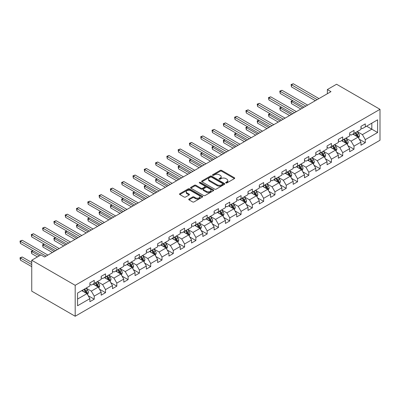 <?xml version="1.0" encoding="UTF-8"?>
<svg xmlns="http://www.w3.org/2000/svg" width="400" height="400" viewBox="0 0 400 400"><rect width="100%" height="100%" fill="white"/><g stroke="black" fill="none" stroke-linecap="round" stroke-linejoin="round"><path stroke-width="0.6" d="M225.875 182.95A0.705 0.405 0 0 0 226.87 182.95L234.42 178.59A1.005 0.58 0 0 0 234.715 178.18A1.005 0.58 0 0 0 234.42 177.77L221.63 170.385A1.005 0.58 0 0 0 220.21 170.385L212.655 174.745A0.705 0.405 0 0 0 212.45 175.03A0.705 0.405 0 0 0 212.655 175.32A0.705 0.405 0 0 0 213.65 175.32L214.63 174.755A3.215 1.855 0 0 1 219.175 174.755L220.245 175.37A3.215 1.855 0 0 1 221.185 176.685A3.215 1.855 0 0 1 220.245 177.995L219.265 178.56A0.705 0.405 0 0 0 219.06 178.85A0.705 0.405 0 0 0 219.265 179.135A0.705 0.405 0 0 0 220.26 179.135L221.24 178.57A3.215 1.855 0 0 1 225.785 178.57L226.85 179.185A3.215 1.855 0 0 1 227.795 180.5A3.215 1.855 0 0 1 226.85 181.81L225.875 182.375A0.705 0.405 0 0 0 225.67 182.665A0.705 0.405 0 0 0 225.875 182.95L225.875 182.375M189.01 199.025A1.005 0.58 0 0 0 188.715 199.435A1.005 0.58 0 0 0 189.01 199.845L192.6 201.915A1.005 0.58 0 0 0 194.02 201.915L202.405 197.075A1.005 0.58 0 0 0 202.7 196.665A1.005 0.58 0 0 0 202.405 196.255L189.615 188.87A1.005 0.58 0 0 0 188.19 188.87L179.805 193.71A1.005 0.58 0 0 0 179.51 194.12A1.005 0.58 0 0 0 179.805 194.53L184.14 197.035A1.005 0.58 0 0 0 185.56 197.035L189.15 194.96A1.005 0.58 0 0 0 189.445 194.55A1.005 0.58 0 0 0 189.15 194.14L187 192.9A2.69 1.55 0 0 1 186.215 191.805A2.69 1.55 0 0 1 187.875 190.37A2.69 1.55 0 0 1 190.805 190.705L199.225 195.57A2.69 1.55 0 0 1 200.01 196.665A2.69 1.55 0 0 1 198.355 198.1A2.69 1.55 0 0 1 195.425 197.765L194.02 196.95A1.005 0.58 0 0 0 192.6 196.95L189.01 199.025L189.01 199.845M380 109.325L336.56 84.245L327.365 89.555L330.985 91.645L44.56 257.01L40.94 254.92L31.745 260.23L75.185 285.31L380 109.325L380 140.26L75.185 316.245L75.185 285.31M214.7 189.155A1.005 0.58 0 0 0 216.12 189.155L224.505 184.315A1.005 0.58 0 0 0 224.8 183.905A1.005 0.58 0 0 0 224.505 183.495L211.715 176.11A1.005 0.58 0 0 0 210.295 176.11L201.91 180.95A1.005 0.58 0 0 0 201.615 181.36A1.005 0.58 0 0 0 201.91 181.77L214.7 189.155M199.735 183.105A0.705 0.405 0 0 1 200.45 183.2L213.445 190.705L205.07 195.535A1.005 0.58 0 0 1 203.65 195.535L190.855 188.15L190.855 187.33A1.005 0.58 0 0 0 190.56 187.74A1.005 0.58 0 0 0 190.855 188.15M190.855 187.33L194.445 185.26A1.005 0.58 0 0 1 195.865 185.26L201.055 188.255A1.005 0.58 0 0 0 202.475 188.255L204.855 186.88A1.005 0.58 0 0 0 205.15 186.47A1.005 0.58 0 0 0 204.855 186.06L199.455 182.94A0.705 0.405 0 0 1 199.25 182.655A0.705 0.405 0 0 1 199.685 182.28A0.705 0.405 0 0 1 200.45 182.365L213.455 189.875A1.005 0.58 0 0 1 213.75 190.285A1.005 0.58 0 0 1 213.455 190.695L213.455 189.875M88.18 295.7L94.225 299.19L94.225 296.135L101.18 292.125L101.18 295.175L105.52 292.665L105.52 289.615L112.475 285.605L112.475 288.655L116.815 286.145L116.815 283.095L123.765 279.08L123.765 282.135L128.11 279.625L128.11 276.575L135.06 272.56L135.06 275.61L139.405 273.105L139.405 270.055L146.355 266.04L146.355 269.09L150.7 266.585L150.7 263.53L157.65 259.52L157.65 262.57L161.995 260.06L161.995 257.01L168.945 253L168.945 256.05L173.29 253.54L173.29 250.49L180.24 246.475L180.24 249.53L184.585 247.02L184.585 243.97L191.535 239.955L191.535 243.005L195.88 240.5L195.88 237.45L202.83 233.435L202.83 236.485L207.175 233.98L207.175 230.925L214.125 226.915L214.125 229.965L218.47 227.455L218.47 224.405L225.42 220.395L225.42 223.445L229.765 220.935L229.765 217.885L236.715 213.87L236.715 216.925L241.06 214.415L241.06 211.365L248.01 207.35L248.01 210.4L252.355 207.895L252.355 204.845L259.305 200.83L259.305 203.88L263.65 201.375L263.65 198.32L270.6 194.31L270.6 197.36L274.945 194.85L274.945 191.8L281.895 187.79L281.895 190.84L286.24 188.33L286.24 185.28L293.19 181.265L293.19 184.32L297.535 181.81L297.535 178.76L304.485 174.745L304.485 177.795L308.83 175.29L308.83 172.24L315.78 168.225L315.78 171.275L320.125 168.77L320.125 165.715L327.075 161.705L327.075 164.755L331.42 162.245L331.42 159.195L338.37 155.185L338.37 158.235L342.715 155.725L342.715 152.675L349.665 148.66L349.665 151.715L354.005 149.205L354.005 146.155L360.96 142.14L360.96 145.19L365.3 142.685L365.3 139.635L377.61 132.525L377.61 119.82L371.82 123.165L371.82 129.18L377.61 132.525M94.225 299.19L89.885 301.695L89.885 298.645L77.575 305.75L77.575 293.045L89.885 285.935L89.885 282.885L94.225 280.375L94.225 283.43L101.18 279.415L101.18 276.365L105.52 273.855L105.52 276.91L112.475 272.895L112.475 269.845L116.815 267.335L116.815 270.385L123.765 266.375L123.765 263.32L128.11 260.815L128.11 263.865L135.06 259.855L135.06 256.8L139.405 254.295L139.405 257.345L146.355 253.33L146.355 250.28L150.7 247.77L150.7 250.825L157.65 246.81L157.65 243.76L161.995 241.25L161.995 244.305L168.945 240.29L168.945 237.24L173.29 234.73L173.29 237.78L180.24 233.77L180.24 230.715L184.585 228.21L184.585 231.26L191.535 227.25L191.535 224.195L195.88 221.69L195.88 224.74L202.83 220.725L202.83 217.675L207.175 215.165L207.175 218.22L214.125 214.205L214.125 211.155L218.47 208.645L218.47 211.7L225.42 207.685L225.42 204.635L229.765 202.125L229.765 205.175L236.715 201.165L236.715 198.11L241.06 195.605L241.06 198.655L248.01 194.645L248.01 191.59L252.355 189.085L252.355 192.135L259.305 188.12L259.305 185.07L263.65 182.56L263.65 185.615L270.6 181.6L270.6 178.55L274.945 176.04L274.945 179.095L281.895 175.08L281.895 172.03L286.24 169.52L286.24 172.57L293.19 168.56L293.19 165.51L297.535 163L297.535 166.05L304.485 162.04L304.485 158.985L308.83 156.48L308.83 159.53L315.78 155.515L315.78 152.465L320.125 149.955L320.125 153.01L327.075 148.995L327.075 145.945L331.42 143.435L331.42 146.49L338.37 142.475L338.37 139.425L342.715 136.915L342.715 139.965L349.665 135.955L349.665 132.905L354.005 130.395L354.005 133.445L360.96 129.435L360.96 126.38L365.3 123.875L365.3 126.925L377.61 119.82M93.07 284.1L98.28 287.11L91.33 291.12L86.12 288.11M89.885 284.265L91.33 285.1L94.225 283.43M91.33 291.12L94.225 296.135M98.28 287.11L101.18 292.125M104.365 277.575L109.575 280.585L102.625 284.6L97.415 281.59M101.18 277.745L102.625 278.58L105.52 276.91M102.625 284.6L105.52 289.615M109.575 280.585L112.475 285.605M115.66 271.055L120.87 274.065L113.92 278.08L108.705 275.07M112.475 271.225L113.92 272.06L116.815 270.385M113.92 278.08L116.815 283.095M120.87 274.065L123.765 279.08M126.955 264.535L132.165 267.545L125.215 271.555L120 268.55M123.765 264.7L125.215 265.54L128.11 263.865M125.215 271.555L128.11 276.575M132.165 267.545L135.06 272.56M138.25 258.015L143.46 261.025L136.51 265.035L131.295 262.025M135.06 258.18L136.51 259.015L139.405 257.345M136.51 265.035L139.405 270.055M143.46 261.025L146.355 266.04M149.545 251.495L154.755 254.505L147.805 258.515L142.59 255.505M146.355 251.66L147.805 252.495L150.7 250.825M147.805 258.515L150.7 263.53M154.755 254.505L157.65 259.52M160.835 244.97L166.05 247.98L159.1 251.995L153.885 248.985M157.65 245.14L159.1 245.975L161.995 244.305M159.1 251.995L161.995 257.01M166.05 247.98L168.945 253M172.13 238.45L177.345 241.46L170.395 245.475L165.18 242.465M168.945 238.62L170.395 239.455L173.29 237.78M170.395 245.475L173.29 250.49M177.345 241.46L180.24 246.475M183.425 231.93L188.64 234.94L181.69 238.95L176.475 235.945M180.24 232.095L181.69 232.935L184.585 231.26M181.69 238.95L184.585 243.97M188.64 234.94L191.535 239.955M194.72 225.41L199.935 228.42L192.985 232.43L187.77 229.42M191.535 225.575L192.985 226.41L195.88 224.74M192.985 232.43L195.88 237.45M199.935 228.42L202.83 233.435M206.015 218.89L211.23 221.9L204.28 225.91L199.065 222.9M202.83 219.055L204.28 219.89L207.175 218.22M204.28 225.91L207.175 230.925M211.23 221.9L214.125 226.915M217.31 212.365L222.525 215.375L215.575 219.39L210.36 216.38M214.125 212.535L215.575 213.37L218.47 211.7M215.575 219.39L218.47 224.405M222.525 215.375L225.42 220.395M228.605 205.845L233.82 208.855L226.87 212.87L221.655 209.86M225.42 206.015L226.87 206.85L229.765 205.175M226.87 212.87L229.765 217.885M233.82 208.855L236.715 213.87M239.9 199.325L245.115 202.335L238.165 206.35L232.95 203.34M236.715 199.49L238.165 200.33L241.06 198.655M238.165 206.35L241.06 211.365M245.115 202.335L248.01 207.35M251.195 192.805L256.41 195.815L249.46 199.825L244.245 196.815M248.01 192.97L249.46 193.805L252.355 192.135M249.46 199.825L252.355 204.845M256.41 195.815L259.305 200.83M262.49 186.285L267.705 189.295L260.755 193.305L255.54 190.295M259.305 186.45L260.755 187.285L263.65 185.615M260.755 193.305L263.65 198.32M267.705 189.295L270.6 194.31M273.785 179.76L279 182.77L272.05 186.785L266.835 183.775M270.6 179.93L272.05 180.765L274.945 179.095M272.05 186.785L274.945 191.8M279 182.77L281.895 187.79M285.08 173.24L290.295 176.25L283.345 180.265L278.13 177.255M281.895 173.41L283.345 174.245L286.24 172.57M283.345 180.265L286.24 185.28M290.295 176.25L293.19 181.265M296.375 166.72L301.59 169.73L294.635 173.745L289.425 170.735M293.19 166.885L294.635 167.725L297.535 166.05M294.635 173.745L297.535 178.76M301.59 169.73L304.485 174.745M307.67 160.2L312.885 163.21L305.93 167.22L300.72 164.21M304.485 160.365L305.93 161.2L308.83 159.53M305.93 167.22L308.83 172.24M312.885 163.21L315.78 168.225M318.965 153.68L324.18 156.69L317.225 160.7L312.015 157.69M315.78 153.845L317.225 154.68L320.125 153.01M317.225 160.7L320.125 165.715M324.18 156.69L327.075 161.705M330.26 147.155L335.47 150.165L328.52 154.18L323.31 151.17M327.075 147.325L328.52 148.16L331.42 146.49M328.52 154.18L331.42 159.195M335.47 150.165L338.37 155.185M341.555 140.635L346.765 143.645L339.815 147.66L334.605 144.65M338.37 140.805L339.815 141.64L342.715 139.965M339.815 147.66L342.715 152.675M346.765 143.645L349.665 148.66M352.85 134.115L358.06 137.125L351.11 141.14L345.9 138.13M349.665 134.28L351.11 135.12L354.005 133.445M351.11 141.14L354.005 146.155M358.06 137.125L360.96 142.14M366.605 126.175L371.82 129.18L362.405 134.615L357.195 131.605M360.96 127.76L362.405 128.595L365.3 126.925M362.405 134.615L365.3 139.635M31.745 260.23L31.745 291.16L75.185 316.245M327.365 89.555L327.365 93.735M77.575 299.065L86.985 293.63L81.775 290.62M86.985 293.63L89.885 298.645M359.255 139.195L365.3 142.685M347.96 145.715L354.005 149.205M336.665 152.235L342.715 155.725M325.37 158.755L331.42 162.245M314.08 165.28L320.125 168.77M302.785 171.8L308.83 175.29M291.49 178.32L297.535 181.81M280.195 184.84L286.24 188.33M268.9 191.36L274.945 194.85M257.605 197.885L263.65 201.375M246.31 204.405L252.355 207.895M235.015 210.925L241.06 214.415M223.72 217.445L229.765 220.935M212.425 223.965L218.47 227.455M201.13 230.49L207.175 233.98M189.835 237.01L195.88 240.5M178.54 243.53L184.585 247.02M167.245 250.05L173.29 253.54M155.95 256.57L161.995 260.06M144.655 263.095L150.7 266.585M133.36 269.615L139.405 273.105M122.065 276.135L128.11 279.625M110.77 282.655L116.815 286.145M99.475 289.175L105.52 292.665M226.155 183.05L226.85 182.65A3.215 1.855 0 0 0 227.795 181.335L227.795 180.5M221.185 176.685L221.185 177.52A3.215 1.855 0 0 1 220.245 178.83L219.545 179.235M234.41 178.6L221.63 171.22A1.005 0.58 0 0 0 220.21 171.22L212.94 175.42M224.505 183.495L224.505 184.315L211.715 176.945A1.005 0.58 0 0 0 210.295 176.945L201.92 181.78M222.73 184.19A0.705 0.405 0 0 0 222.935 183.905A0.705 0.405 0 0 0 222.73 183.615L211.5 177.135A0.705 0.405 0 0 0 210.505 177.135L209.475 177.73A3.215 1.855 0 0 0 208.535 179.045A3.215 1.855 0 0 0 209.475 180.355L217.15 184.785A3.215 1.855 0 0 0 221.7 184.785L222.73 184.19L222.73 185.03A0.705 0.405 0 0 0 222.935 184.74L222.935 183.905M208.535 179.045L208.535 179.88A3.215 1.855 0 0 0 209.475 181.19L209.475 180.355M222.73 185.03L221.7 185.625A3.215 1.855 0 0 1 217.15 185.625L209.475 181.19M190.87 188.16L194.445 186.095L194.445 185.26M205.15 186.47L205.15 187.305A1.005 0.58 0 0 1 204.855 187.715L202.475 189.09A1.005 0.58 0 0 1 201.055 189.09L195.865 186.095A1.005 0.58 0 0 0 194.445 186.095M206.44 191.36A2.69 1.55 0 0 0 209.37 191.7A2.69 1.55 0 0 0 211.03 190.265A2.69 1.55 0 0 0 210.24 189.165L207.275 187.455A1.005 0.58 0 0 0 205.85 187.455L203.47 188.83A1.005 0.58 0 0 0 203.175 189.24A1.005 0.58 0 0 0 203.47 189.65L206.44 191.36L206.44 192.2A2.69 1.55 0 0 0 209.37 192.535A2.69 1.55 0 0 0 211.03 191.1L211.03 190.265M203.175 189.24L203.175 190.075A1.005 0.58 0 0 0 203.47 190.485L203.47 189.65M206.44 192.2L203.47 190.485M200.01 196.665L200.01 197.5A2.69 1.55 0 0 1 198.355 198.935A2.69 1.55 0 0 1 195.425 198.6L194.02 197.79A1.005 0.58 0 0 0 192.6 197.79L189.02 199.855M186.215 191.805L186.215 192.64A2.69 1.55 0 0 0 187 193.735L187 192.9M189.14 194.97L187 193.735M202.405 196.255L202.405 197.075L189.615 189.705A1.005 0.58 0 0 0 188.19 189.705L179.82 194.54M358.635 138.115L359.495 135.945A2.715 1.565 -120 0 0 358.63 133.635L357.135 131.64M354.53 135.085L353.515 133.73M292.85 100.73L291.475 101.525L291.475 103.615L300.865 109.035M357.64 136.88L358.03 136.06A2.715 1.565 -120 0 0 357.255 134.43L355.76 132.435M355.08 132.825L356.735 135.04A1.38 0.8 60 0 1 356.99 135.46L358.03 136.06M354.89 132.935L356.385 134.93A2.715 1.565 60 0 1 357.16 136.565M291.475 103.615L291.075 101.295L302.675 107.99M291.075 101.295L292.69 100.635M317.155 99.63L291.475 84.8L293.285 83.755L318.965 98.585M315.345 100.675L291.475 86.89L291.475 84.8L291.075 84.57L293.285 83.755M291.475 86.89L291.075 84.57M347.34 144.635L348.2 142.465A2.715 1.565 -120 0 0 347.335 140.155L345.84 138.16M343.235 141.605L342.22 140.25M281.555 107.25L280.18 108.045L280.18 110.135L289.57 115.555M346.345 143.405L346.735 142.58A2.715 1.565 -120 0 0 345.96 140.95L344.465 138.955M343.785 139.35L345.445 141.56A1.38 0.8 60 0 1 345.695 141.98L346.735 142.58M343.595 139.455L345.09 141.45A2.715 1.565 60 0 1 345.865 143.085M280.18 110.135L279.78 107.815L291.38 114.51M279.78 107.815L281.395 107.155M336.045 151.155L336.905 148.99A2.715 1.565 -120 0 0 336.04 146.675L334.545 144.68M331.94 148.125L330.925 146.77M270.26 113.77L268.885 114.565L268.885 116.655L278.275 122.075M335.05 149.925L335.44 149.105A2.715 1.565 -120 0 0 334.665 147.47L333.17 145.475M332.49 145.87L334.15 148.08A1.38 0.8 60 0 1 334.4 148.5L335.44 149.105M332.3 145.98L333.795 147.975A2.715 1.565 60 0 1 334.57 149.605M268.885 116.655L268.485 114.335L280.085 121.03M268.485 114.335L270.1 113.68M305.86 106.15L280.18 91.325L281.99 90.28L307.67 105.105M304.05 107.195L280.18 93.415L280.18 91.325L279.78 91.095L281.99 90.28M280.18 93.415L279.78 91.095M294.565 112.67L268.885 97.845L270.695 96.8L296.375 111.625M292.755 113.715L268.885 99.935L268.885 97.845L268.485 97.615L270.695 96.8M268.885 99.935L268.485 97.615M324.75 157.68L325.61 155.51A2.715 1.565 -120 0 0 324.745 153.2L323.25 151.205M320.645 154.65L319.63 153.295M258.965 120.29L257.59 121.085L257.59 123.175L266.98 128.595M323.76 156.445L324.145 155.625A2.715 1.565 -120 0 0 323.37 153.99L321.875 152M321.195 152.39L322.855 154.605A1.38 0.8 60 0 1 323.105 155.025L324.145 155.625M321.005 152.5L322.5 154.495A2.715 1.565 60 0 1 323.275 156.125M257.59 123.175L257.19 120.855L268.79 127.55M257.19 120.855L258.805 120.2M313.455 164.2L314.315 162.03A2.715 1.565 -120 0 0 313.45 159.72L311.955 157.725M309.35 161.17L308.335 159.815M247.67 126.81L246.295 127.605L246.295 129.695L255.685 135.12M312.465 162.965L312.85 162.145A2.715 1.565 -120 0 0 312.075 160.515L310.58 158.52M309.9 158.91L311.56 161.125A1.38 0.8 60 0 1 311.81 161.545L312.85 162.145M309.71 159.02L311.205 161.015A2.715 1.565 60 0 1 311.98 162.645M246.295 129.695L245.895 127.375L257.495 134.075M245.895 127.375L247.51 126.72M302.16 170.72L303.02 168.55A2.715 1.565 -120 0 0 302.155 166.24L300.66 164.245M298.055 167.69L297.04 166.335M236.375 133.335L235 134.13L235 136.22L244.39 141.64M301.17 169.485L301.555 168.665A2.715 1.565 -120 0 0 300.78 167.035L299.285 165.04M298.605 165.43L300.265 167.645A1.38 0.8 60 0 1 300.515 168.065L301.555 168.665M298.415 165.54L299.91 167.535A2.715 1.565 60 0 1 300.69 169.17M235 136.22L234.6 133.9L246.2 140.595M234.6 133.9L236.215 133.24M283.27 119.19L257.59 104.365L259.4 103.32L285.08 118.145M281.46 120.235L257.59 106.455L257.59 104.365L257.19 104.135L259.4 103.32M257.59 106.455L257.19 104.135M271.975 125.715L246.295 110.885L248.105 109.84L273.785 124.67M270.165 126.76L246.295 112.975L246.295 110.885L245.895 110.655L248.105 109.84M246.295 112.975L245.895 110.655M260.68 132.235L235 117.405L236.81 116.36L262.49 131.19M258.87 133.28L235 119.495L235 117.405L234.6 117.175L236.81 116.36M235 119.495L234.6 117.175M249.385 138.755L223.705 123.93L225.515 122.885L251.195 137.71M247.575 139.8L223.705 126.02L223.705 123.93L223.305 123.7L225.515 122.885M223.705 126.02L223.305 123.7M238.09 145.275L212.41 130.45L214.22 129.405L239.9 144.23M236.28 146.32L212.41 132.54L212.41 130.45L212.01 130.22L214.22 129.405M212.41 132.54L212.01 130.22M226.795 151.795L201.115 136.97L202.925 135.925L228.605 150.75M224.985 152.84L201.115 139.06L201.115 136.97L200.715 136.74L202.925 135.925M201.115 139.06L200.715 136.74M215.5 158.32L189.82 143.49L191.63 142.445L217.31 157.275M213.69 159.365L189.82 145.58L189.82 143.49L189.42 143.26L191.63 142.445M189.82 145.58L189.42 143.26M204.205 164.84L178.525 150.01L180.335 148.965L206.015 163.795M202.395 165.885L178.525 152.1L178.525 150.01L178.125 149.78L180.335 148.965M178.525 152.1L178.125 149.78M192.91 171.36L167.23 156.535L169.04 155.49L194.72 170.315M191.1 172.405L167.23 158.625L167.23 156.535L166.83 156.305L169.04 155.49M167.23 158.625L166.83 156.305M181.615 177.88L155.935 163.055L157.745 162.01L183.425 176.835M179.805 178.925L155.935 165.145L155.935 163.055L155.54 162.825L157.745 162.01M155.935 165.145L155.54 162.825M170.32 184.4L144.64 169.575L146.45 168.53L172.13 183.355M168.51 185.445L144.64 171.665L144.64 169.575L144.245 169.345L146.45 168.53M144.64 171.665L144.245 169.345M159.025 190.925L133.345 176.095L135.155 175.05L160.835 189.88M157.215 191.97L133.345 178.185L133.345 176.095L132.95 175.865L135.155 175.05M133.345 178.185L132.95 175.865M147.735 197.445L122.05 182.615L123.86 181.57L149.545 196.4M145.92 198.49L122.05 184.705L122.05 182.615L121.655 182.385L123.86 181.57M122.05 184.705L121.655 182.385M136.44 203.965L110.755 189.14L112.565 188.095L138.25 202.92M134.63 205.01L110.755 191.23L110.755 189.14L110.36 188.91L112.565 188.095M110.755 191.23L110.36 188.91M125.145 210.485L99.46 195.66L101.27 194.615L126.955 209.44M123.335 211.53L99.46 197.75L99.46 195.66L99.065 195.43L101.27 194.615M99.46 197.75L99.065 195.43M113.85 217.005L88.165 202.18L89.975 201.135L115.66 215.96M112.04 218.05L88.165 204.27L88.165 202.18L87.77 201.95L89.975 201.135M88.165 204.27L87.77 201.95M102.555 223.53L76.87 208.7L78.68 207.655L104.365 222.485M100.745 224.575L76.87 210.79L76.87 208.7L76.475 208.47L78.68 207.655M76.87 210.79L76.475 208.47M91.26 230.05L65.575 215.22L67.385 214.175L93.07 229.005M89.45 231.095L65.575 217.31L65.575 215.22L65.18 214.99L67.385 214.175M65.575 217.31L65.18 214.99M79.965 236.57L54.285 221.745L56.095 220.7L81.775 235.525M78.155 237.615L54.285 223.835L54.285 221.745L53.885 221.515L56.095 220.7M54.285 223.835L53.885 221.515M290.865 177.24L291.725 175.07A2.715 1.565 -120 0 0 290.86 172.76L289.365 170.765M286.76 174.21L285.745 172.855M225.08 139.855L223.705 140.65L223.705 142.74L233.095 148.16M289.875 176.01L290.26 175.185A2.715 1.565 -120 0 0 289.485 173.555L287.99 171.56M287.31 171.955L288.97 174.165A1.38 0.8 60 0 1 289.22 174.585L290.26 175.185M287.12 172.06L288.615 174.055A2.715 1.565 60 0 1 289.395 175.69M223.705 142.74L223.305 140.42L234.905 147.115M223.305 140.42L224.92 139.76M279.57 183.76L280.43 181.595A2.715 1.565 -120 0 0 279.565 179.28L278.07 177.285M275.465 180.73L274.45 179.375M213.785 146.375L212.41 147.17L212.41 149.26L221.8 154.68M278.58 182.53L278.965 181.71A2.715 1.565 -120 0 0 278.19 180.075L276.695 178.08M276.015 178.475L277.675 180.685A1.38 0.8 60 0 1 277.925 181.105L278.965 181.71M275.825 178.585L277.32 180.58A2.715 1.565 60 0 1 278.1 182.21M212.41 149.26L212.01 146.94L223.61 153.635M212.01 146.94L213.625 146.285M268.275 190.285L269.135 188.115A2.715 1.565 -120 0 0 268.27 185.805L266.775 183.81M264.17 187.255L263.155 185.9M202.49 152.895L201.115 153.69L201.115 155.78L210.505 161.2M267.285 189.05L267.67 188.23A2.715 1.565 -120 0 0 266.895 186.595L265.4 184.605M264.72 184.995L266.38 187.21A1.38 0.8 60 0 1 266.63 187.63L267.67 188.23M264.53 185.105L266.025 187.1A2.715 1.565 60 0 1 266.805 188.73M201.115 155.78L200.715 153.46L212.315 160.155M200.715 153.46L202.33 152.805M256.98 196.805L257.84 194.635A2.715 1.565 -120 0 0 256.975 192.325L255.48 190.33M252.875 193.775L251.86 192.42M191.195 159.415L189.82 160.21L189.82 162.3L199.21 167.725M255.99 195.57L256.375 194.75A2.715 1.565 -120 0 0 255.6 193.12L254.105 191.125M253.425 191.515L255.085 193.73A1.38 0.8 60 0 1 255.335 194.15L256.375 194.75M253.235 191.625L254.73 193.62A2.715 1.565 60 0 1 255.51 195.25M189.82 162.3L189.42 159.98L201.02 166.68M189.42 159.98L191.035 159.325M245.685 203.325L246.545 201.155A2.715 1.565 -120 0 0 245.68 198.845L244.185 196.85M241.58 200.295L240.565 198.94M179.9 165.94L178.525 166.735L178.525 168.825L187.915 174.245M244.695 202.09L245.08 201.27A2.715 1.565 -120 0 0 244.305 199.64L242.81 197.645M242.13 198.035L243.79 200.25A1.38 0.8 60 0 1 244.04 200.67L245.08 201.27M241.945 198.145L243.435 200.14A2.715 1.565 60 0 1 244.215 201.775M178.525 168.825L178.125 166.505L189.725 173.2M178.125 166.505L179.74 165.845M234.39 209.845L235.25 207.675A2.715 1.565 -120 0 0 234.385 205.365L232.89 203.37M230.285 206.815L229.27 205.46M168.605 172.46L167.23 173.255L167.23 175.345L176.62 180.765M233.4 208.615L233.79 207.79A2.715 1.565 -120 0 0 233.01 206.16L231.515 204.165M230.835 204.56L232.495 206.77A1.38 0.8 60 0 1 232.745 207.19L233.79 207.79M230.65 204.665L232.14 206.66A2.715 1.565 60 0 1 232.92 208.295M167.23 175.345L166.83 173.025L178.43 179.72M166.83 173.025L168.445 172.365M223.095 216.365L223.96 214.2A2.715 1.565 -120 0 0 223.09 211.885L221.595 209.89M218.99 213.335L217.975 211.98M157.31 178.98L155.935 179.775L155.935 181.865L165.325 187.285M222.105 215.135L222.495 214.315A2.715 1.565 -120 0 0 221.715 212.68L220.22 210.685M219.54 211.08L221.2 213.29A1.38 0.8 60 0 1 221.45 213.71L222.495 214.315M219.355 211.19L220.845 213.185A2.715 1.565 60 0 1 221.625 214.815M155.935 181.865L155.54 179.545L167.135 186.24M155.54 179.545L157.15 178.89M211.8 222.89L212.665 220.72A2.715 1.565 -120 0 0 211.795 218.41L210.305 216.415M207.7 219.86L206.685 218.505M146.015 185.5L144.64 186.295L144.64 188.385L154.03 193.805M210.81 221.655L211.2 220.835A2.715 1.565 -120 0 0 210.42 219.2L208.925 217.205M208.245 217.6L209.905 219.815A1.38 0.8 60 0 1 210.155 220.235L211.2 220.835M208.06 217.71L209.555 219.705A2.715 1.565 60 0 1 210.33 221.335M144.64 188.385L144.245 186.065L155.84 192.76M144.245 186.065L145.86 185.41M200.505 229.41L201.37 227.24A2.715 1.565 -120 0 0 200.5 224.93L199.01 222.935M196.405 226.38L195.39 225.025M134.72 192.02L133.345 192.815L133.345 194.905L142.735 200.33M199.515 228.175L199.905 227.355A2.715 1.565 -120 0 0 199.125 225.725L197.63 223.73M196.95 224.12L198.61 226.335A1.38 0.8 60 0 1 198.86 226.755L199.905 227.355M196.765 224.23L198.26 226.225A2.715 1.565 60 0 1 199.035 227.855M133.345 194.905L132.95 192.585L144.545 199.285M132.95 192.585L134.565 191.93M189.21 235.93L190.075 233.76A2.715 1.565 -120 0 0 189.205 231.45L187.715 229.455M185.11 232.9L184.095 231.545M123.425 198.545L122.05 199.34L122.05 201.43L131.44 206.85M188.22 234.695L188.61 233.875A2.715 1.565 -120 0 0 187.83 232.245L186.335 230.25M185.66 230.64L187.315 232.855A1.38 0.8 60 0 1 187.565 233.275L188.61 233.875M185.47 230.75L186.965 232.745A2.715 1.565 60 0 1 187.74 234.38M122.05 201.43L121.655 199.11L133.25 205.805M121.655 199.11L123.27 198.45M177.915 242.45L178.78 240.28A2.715 1.565 -120 0 0 177.915 237.97L176.42 235.975M173.815 239.42L172.8 238.065M112.13 205.065L110.755 205.86L110.755 207.95L120.145 213.37M176.925 241.22L177.315 240.395A2.715 1.565 -120 0 0 176.535 238.765L175.045 236.77M174.365 237.165L176.02 239.375A1.38 0.8 60 0 1 176.27 239.795L177.315 240.395M174.175 237.27L175.67 239.265A2.715 1.565 60 0 1 176.445 240.9M110.755 207.95L110.36 205.63L121.955 212.325M110.36 205.63L111.975 204.97M166.62 248.97L167.485 246.805A2.715 1.565 -120 0 0 166.62 244.49L165.125 242.495M162.52 245.94L161.505 244.585M100.84 211.585L99.46 212.38L99.46 214.47L108.85 219.89M165.63 247.74L166.02 246.92A2.715 1.565 -120 0 0 165.24 245.285L163.75 243.29M163.07 243.685L164.725 245.895A1.38 0.8 60 0 1 164.975 246.315L166.02 246.92M162.88 243.795L164.375 245.79A2.715 1.565 60 0 1 165.15 247.42M99.46 214.47L99.065 212.15L110.66 218.845M99.065 212.15L100.68 211.495M155.33 255.495L156.19 253.325A2.715 1.565 -120 0 0 155.325 251.015L153.83 249.02M151.225 252.465L150.21 251.11M89.545 218.105L88.165 218.9L88.165 220.99L97.555 226.41M154.335 254.26L154.725 253.44A2.715 1.565 -120 0 0 153.945 251.805L152.455 249.81M151.775 250.205L153.43 252.42A1.38 0.8 60 0 1 153.68 252.84L154.725 253.44M151.585 250.315L153.08 252.31A2.715 1.565 60 0 1 153.855 253.94M88.165 220.99L87.77 218.67L99.365 225.365M87.77 218.67L89.385 218.015M144.035 262.015L144.895 259.845A2.715 1.565 -120 0 0 144.03 257.535L142.535 255.54M139.93 258.985L138.915 257.63M78.25 224.625L76.87 225.42L76.87 227.51L86.265 232.935M143.04 260.78L143.43 259.96A2.715 1.565 -120 0 0 142.655 258.33L141.16 256.335M140.48 256.725L142.135 258.94A1.38 0.8 60 0 1 142.385 259.36L143.43 259.96M140.29 256.835L141.785 258.83A2.715 1.565 60 0 1 142.56 260.46M76.87 227.51L76.475 225.19L88.075 231.89M76.475 225.19L78.09 224.535M132.74 268.535L133.6 266.365A2.715 1.565 -120 0 0 132.735 264.055L131.24 262.06M128.635 265.505L127.62 264.15M66.955 231.15L65.575 231.94L65.575 234.035L74.97 239.455M131.745 267.3L132.135 266.48A2.715 1.565 -120 0 0 131.36 264.85L129.865 262.855M129.185 263.245L130.84 265.46A1.38 0.8 60 0 1 131.095 265.88L132.135 266.48M128.995 263.355L130.49 265.35A2.715 1.565 60 0 1 131.265 266.985M65.575 234.035L65.18 231.715L76.78 238.41M65.18 231.715L66.795 231.055M121.445 275.055L122.305 272.885A2.715 1.565 -120 0 0 121.44 270.575L119.945 268.58M117.34 272.025L116.325 270.67M55.66 237.67L54.285 238.465L54.285 240.555L63.675 245.975M120.45 273.825L120.84 273A2.715 1.565 -120 0 0 120.065 271.37L118.57 269.375M117.89 269.77L119.545 271.98A1.38 0.8 60 0 1 119.8 272.4L120.84 273M117.7 269.875L119.195 271.87A2.715 1.565 60 0 1 119.97 273.505M54.285 240.555L53.885 238.235L65.485 244.93M53.885 238.235L55.5 237.575M110.15 281.575L111.01 279.41A2.715 1.565 -120 0 0 110.145 277.095L108.65 275.1M106.045 278.545L105.03 277.19M44.365 244.19L42.99 244.985L42.99 247.075L52.38 252.495M109.155 280.345L109.545 279.525A2.715 1.565 -120 0 0 108.77 277.89L107.275 275.895M106.595 276.29L108.25 278.5A1.38 0.8 60 0 1 108.505 278.92L109.545 279.525M106.405 276.4L107.9 278.395A2.715 1.565 60 0 1 108.675 280.025M42.99 247.075L42.59 244.755L54.19 251.45M42.59 244.755L44.205 244.1M98.855 288.1L99.715 285.93A2.715 1.565 -120 0 0 98.85 283.62L97.355 281.625M94.75 285.07L93.735 283.715M33.07 250.71L31.695 251.505L31.695 253.595L37.465 256.925M97.86 286.865L98.25 286.045A2.715 1.565 -120 0 0 97.475 284.41L95.98 282.415M95.3 282.81L96.955 285.025A1.38 0.8 60 0 1 97.21 285.445L98.25 286.045M95.11 282.92L96.605 284.915A2.715 1.565 60 0 1 97.38 286.545M31.695 253.595L31.295 251.275L39.275 255.88M31.295 251.275L32.91 250.62M68.67 243.09L42.99 228.265L44.8 227.22L70.48 242.045M66.86 244.135L42.99 230.355L42.99 228.265L42.59 228.035L44.8 227.22M42.99 230.355L42.59 228.035M57.375 249.61L31.695 234.785L33.505 233.74L59.185 248.565M55.565 250.655L31.695 236.875L31.695 234.785L31.295 234.555L33.505 233.74M31.695 236.875L31.295 234.555M87.56 294.62L88.42 292.45A2.715 1.565 -120 0 0 87.555 290.14L86.06 288.145M83.455 291.59L82.44 290.235M31.745 262.485L22.21 256.98L20.4 258.025L20.4 260.115L31.745 266.665M86.565 293.385L86.955 292.565A2.715 1.565 -120 0 0 86.18 290.935L84.685 288.94M84.005 289.33L85.66 291.545A1.38 0.8 60 0 1 85.915 291.965L86.955 292.565M83.815 289.44L85.31 291.435A2.715 1.565 60 0 1 86.085 293.065M20.4 260.115L20 257.795L31.745 264.575M20 257.795L22.21 256.98M46.08 256.135L20.4 241.305L22.21 240.26L47.89 255.09M40.65 255.09L20.4 243.395L20.4 241.305L20 241.075L22.21 240.26M20.4 243.395L20 241.075M226.85 182.65L226.85 181.81M219.265 179.135L219.265 178.56M220.245 178.83L220.245 177.995M212.655 175.32L212.655 174.745M220.21 171.22L220.21 170.385M221.63 171.22L221.63 170.385M234.42 178.59L234.42 177.77M201.91 181.77L201.91 180.95M210.295 176.945L210.295 176.11M211.715 176.945L211.715 176.11M217.15 185.625L217.15 184.785M221.7 185.625L221.7 184.785M195.865 186.095L195.865 185.26M201.055 189.09L201.055 188.255M202.475 189.09L202.475 188.255M204.855 187.715L204.855 186.88M200.45 183.2L200.45 182.365M192.6 197.79L192.6 196.95M194.02 197.79L194.02 196.95M195.425 198.6L195.425 197.765M189.15 194.96L189.15 194.14M179.805 194.53L179.805 193.71M188.19 189.705L188.19 188.87M189.615 189.705L189.615 188.87M357.795 136.97L359.475 136M357.255 134.43L358.63 133.635M355.325 135.545L356.385 134.93M346.5 143.49L348.185 142.52M345.96 140.95L347.335 140.155M344.03 142.065L345.09 141.45M335.205 150.01L336.89 149.04M334.665 147.47L336.04 146.675M332.735 148.585L333.795 147.975M323.91 156.535L325.595 155.56M323.37 153.99L324.745 153.2M321.44 155.105L322.5 154.495M312.615 163.055L314.3 162.08M312.075 160.515L313.45 159.72M310.145 161.63L311.205 161.015M301.32 169.575L303.005 168.605M300.78 167.035L302.155 166.24M298.85 168.15L299.91 167.535M290.025 176.095L291.71 175.125M289.485 173.555L290.86 172.76M287.555 174.67L288.615 174.055M278.73 182.615L280.415 181.645M278.19 180.075L279.565 179.28M276.26 181.19L277.32 180.58M267.435 189.14L269.12 188.165M266.895 186.595L268.27 185.805M264.965 187.71L266.025 187.1M256.14 195.66L257.825 194.685M255.6 193.12L256.975 192.325M253.67 194.235L254.73 193.62M244.845 202.18L246.53 201.21M244.305 199.64L245.68 198.845M242.375 200.755L243.435 200.14M233.55 208.7L235.235 207.73M233.01 206.16L234.385 205.365M231.08 207.275L232.14 206.66M222.255 215.22L223.94 214.25M221.715 212.68L223.09 211.885M219.785 213.795L220.845 213.185M210.96 221.745L212.645 220.77M210.42 219.2L211.795 218.41M208.49 220.315L209.555 219.705M199.665 228.265L201.35 227.29M199.125 225.725L200.5 224.93M197.195 226.84L198.26 226.225M188.37 234.785L190.055 233.815M187.83 232.245L189.205 231.45M185.9 233.36L186.965 232.745M177.075 241.305L178.76 240.335M176.535 238.765L177.915 237.97M174.605 239.88L175.67 239.265M165.785 247.825L167.465 246.855M165.24 245.285L166.62 244.49M163.31 246.4L164.375 245.79M154.49 254.35L156.17 253.375M153.945 251.805L155.325 251.015M152.015 252.92L153.08 252.31M143.195 260.87L144.875 259.895M142.655 258.33L144.03 257.535M140.725 259.445L141.785 258.83M131.9 267.39L133.58 266.42M131.36 264.85L132.735 264.055M129.43 265.965L130.49 265.35M120.605 273.91L122.285 272.94M120.065 271.37L121.44 270.575M118.135 272.485L119.195 271.87M109.31 280.43L110.99 279.46M108.77 277.89L110.145 277.095M106.84 279.005L107.9 278.395M98.015 286.955L99.695 285.98M97.475 284.41L98.85 283.62M95.545 285.525L96.605 284.915M86.72 293.475L88.4 292.5M86.18 290.935L87.555 290.14M84.25 292.05L85.31 291.435"/></g></svg>
